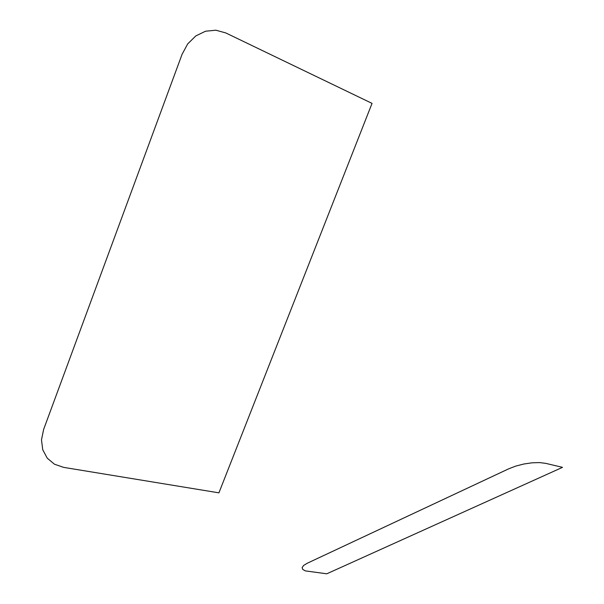 <?xml version="1.0" encoding="UTF-8"?>
<svg xmlns="http://www.w3.org/2000/svg" width="604" height="604" viewBox="0 0 604 604"><rect width="100%" height="100%" fill="white"/><g stroke="black" fill="none" stroke-linecap="round" stroke-linejoin="round"><path stroke-width="0.91" d="M225.737 32.91L372.041 103.382L218.92 492.841L63.609 467.368L54.428 464.189L47.218 458.134L42.741 449.746L41.487 439.84L43.631 429.429L182.091 54.277L187.708 43.888L195.794 35.938L205.511 31.227L215.839 30.2L225.737 32.91M326.779 573.8L562.513 467.345L545.616 463.336L539.5 462.581L531.958 462.823L523.759 464.031L515.763 466.092L508.787 468.779L307.217 563.26L303.661 565.419L302.128 567.541L302.74 569.429L305.405 570.901L326.779 573.8"/></g></svg>
